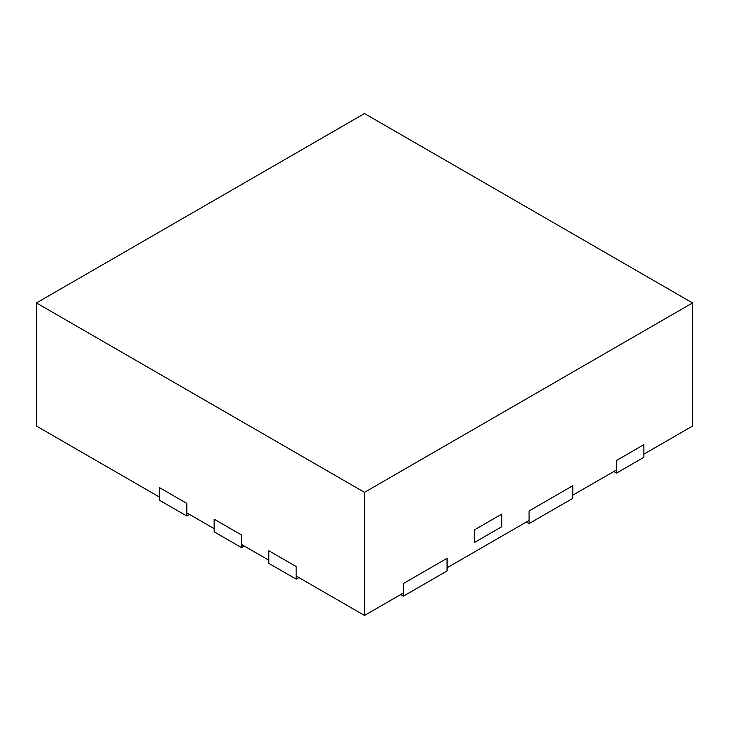 <?xml version="1.0" encoding="UTF-8"?>
<svg xmlns="http://www.w3.org/2000/svg" width="729" height="729" viewBox="0 0 729 729"><rect width="100%" height="100%" fill="white"/><g stroke="black" fill="none" stroke-linecap="round" stroke-linejoin="round"><path stroke-width="1.09" d="M186.806 516.023L159.469 500.24L159.469 487.61L186.806 503.393L186.806 516.023L189.54 514.437M613.818 471.508L616.552 473.085L643.889 457.302L643.889 444.681L643.889 454.149L692.55 426.055L692.55 302.945L364.5 113.551L36.45 302.945L36.45 426.055L159.469 497.078L159.469 487.61L186.806 503.393L186.806 512.861L214.144 528.643L214.144 519.176L214.144 531.806L241.481 547.588L244.215 546.003M241.481 547.588L241.481 534.958L214.144 519.176L241.481 534.958L241.481 544.426L268.819 560.209L268.819 550.741L268.819 563.371L296.156 579.154L298.89 577.578M400.586 594.618L403.319 596.194L447.059 570.944L447.059 558.314L403.319 583.574L447.059 558.314L447.059 567.791L529.072 520.442L529.072 510.965L572.812 485.714L572.812 498.344L529.072 523.595L529.072 510.965L572.812 485.714L572.812 495.182L616.552 469.932L616.552 460.464L643.889 444.681L616.552 460.464L616.552 473.085M403.319 596.194L403.319 583.574L403.319 593.041L364.5 615.449L296.156 575.992L296.156 566.524L268.819 550.741L296.156 566.524L296.156 579.154M526.338 522.019L529.072 523.595M474.397 542.531L501.734 526.748L501.734 514.127L474.397 529.91L501.734 514.127L501.734 526.748L474.397 542.531L474.397 529.91L474.397 542.531M36.45 302.945L364.5 492.339L692.55 302.945M364.5 615.449L364.5 492.339"/></g></svg>
